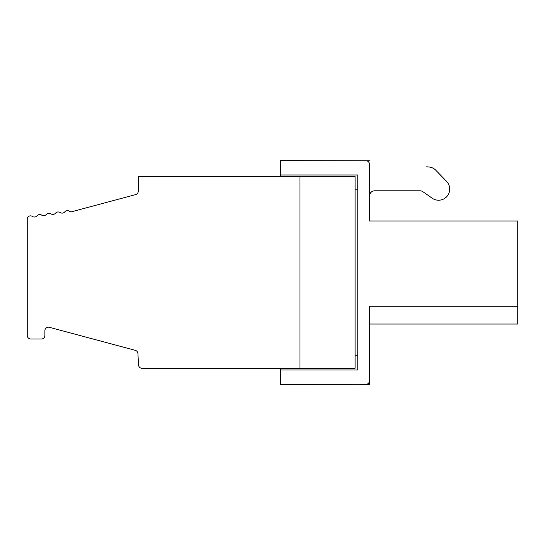 <?xml version="1.0" encoding="UTF-8"?>
<svg xmlns="http://www.w3.org/2000/svg" width="545" height="545" viewBox="0 0 545 545"><rect width="100%" height="100%" fill="white"/><g stroke="black" fill="none" stroke-linecap="round" stroke-linejoin="round"><path stroke-width="0.82" d="M369.469 380.805L369.469 306.276L517.75 306.276L517.75 324.043L517.75 306.276L517.75 324.043L369.469 324.043L369.469 380.805A3.529 3.529 0 0 1 365.94 384.334L280.634 384.368L280.634 368.284M280.634 370L357.765 370L357.765 174.972L280.634 174.972L280.634 160.632L365.94 160.748A3.529 3.529 0 0 1 369.469 164.277L369.469 220.984L517.75 220.984L517.75 234.214M369.469 220.984L369.469 195.471A5.293 5.293 0 0 1 374.728 190.798L419.936 190.798A5.293 5.293 0 0 1 422.968 191.758L432.185 198.21A11.111 11.111 0 0 0 446.553 181.39L435.762 170.21A10.58 10.58 0 0 0 429.256 167.036L426.735 166.77A17.638 17.638 0 0 1 427.096 166.811M60.161 212.543A3.529 3.529 0 0 0 64.78 211.896A3.529 3.529 0 0 1 69.406 211.242A3.529 3.529 0 0 0 71.347 211.828L135.63 194.606A3.529 3.529 0 0 0 138.246 191.193L138.246 176.553L299.961 176.553L299.961 368.284L299.961 176.553L355.081 176.553L355.081 368.284L142.041 368.284A3.529 3.529 0 0 1 138.519 364.939L137.926 353.562A3.529 3.529 0 0 0 135.317 350.34L49.329 327.3A3.529 3.529 0 0 0 44.888 330.706L44.888 335.488A3.529 3.529 0 0 1 41.359 339.017L30.779 339.017A3.529 3.529 0 0 1 27.25 335.488L27.25 217.993A3.529 3.529 0 0 1 32.434 216.44A3.529 3.529 0 0 0 37.053 215.793A3.529 3.529 0 0 1 41.679 215.139A3.529 3.529 0 0 0 46.298 214.492A3.529 3.529 0 0 1 50.917 213.844A3.529 3.529 0 0 0 55.542 213.19A3.529 3.529 0 0 1 60.161 212.543M360.088 384.368L369.435 384.368L369.435 381.309M369.469 196.091A5.293 5.293 0 0 1 374.762 190.798M438.541 200.219A11.111 11.111 0 0 0 446.593 181.39L437.581 172.056A17.638 17.638 0 0 0 436.899 171.389M517.75 220.984L517.75 306.276M357.765 355.783L355.081 355.783M357.765 189.19L355.081 189.19M280.634 174.972L280.634 176.553M365.906 160.748L369.435 160.748"/></g></svg>
